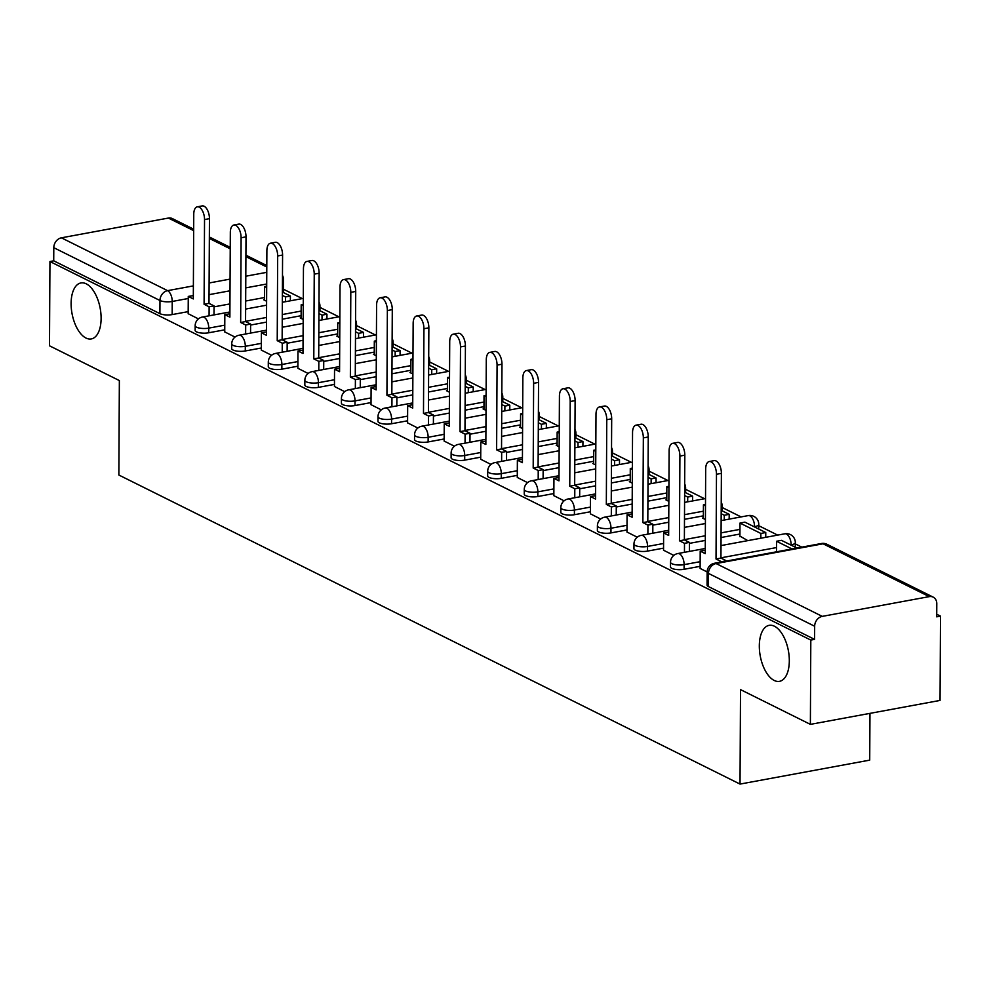 <?xml version="1.0" encoding="UTF-8"?>
<svg xmlns="http://www.w3.org/2000/svg" width="990" height="990" viewBox="0 0 990 990"><rect width="100%" height="100%" fill="white"/><g stroke="black" fill="none" stroke-linecap="round" stroke-linejoin="round"><path stroke-width="1.49" d="M759.318 645.876A28.475 14.318 79.5 0 1 769.143 625.346A28.475 14.318 79.5 0 1 789.315 660.813A28.475 14.318 79.5 0 1 779.489 681.343A28.475 14.318 79.5 0 1 759.318 645.876M71.107 303.472A28.475 14.318 79.5 0 1 80.945 282.942A28.475 14.318 79.5 0 1 101.116 318.409A28.475 14.318 79.5 0 1 91.278 338.939A28.475 14.318 79.5 0 1 71.107 303.472M670.502 566.911A8.898 2.723 0.3 0 0 671.839 568.359A8.898 2.723 0.3 0 0 684.09 569.287L684.115 564.634A8.898 2.723 -179.7 0 1 671.863 563.694A8.898 2.723 -179.7 0 1 670.527 562.258L670.502 566.911M633.947 548.72A8.898 2.723 0.3 0 0 635.271 550.155A8.898 2.723 0.3 0 0 647.522 551.096L647.547 546.443A8.898 2.723 -179.7 0 1 635.295 545.502A8.898 2.723 -179.7 0 1 633.971 544.054L633.947 548.72M597.378 530.529A8.898 2.723 0.3 0 0 598.715 531.964A8.898 2.723 0.3 0 0 610.954 532.905L610.979 528.239A8.898 2.723 -179.7 0 1 598.74 527.311A8.898 2.723 -179.7 0 1 597.403 525.863L597.378 530.529M560.81 512.337A8.898 2.723 0.3 0 0 562.147 513.773A8.898 2.723 0.3 0 0 574.398 514.713L574.423 510.048A8.898 2.723 -179.7 0 1 562.172 509.12A8.898 2.723 -179.7 0 1 560.835 507.672L560.81 512.337M524.242 494.134A8.898 2.723 0.3 0 0 525.579 495.582A8.898 2.723 0.3 0 0 537.83 496.522L537.855 491.857A8.898 2.723 -179.7 0 1 525.603 490.929A8.898 2.723 -179.7 0 1 524.267 489.481L524.242 494.134M487.674 475.943A8.898 2.723 0.3 0 0 489.011 477.39A8.898 2.723 0.3 0 0 501.262 478.331L501.286 473.666A8.898 2.723 -179.7 0 1 489.035 472.725A8.898 2.723 -179.7 0 1 487.699 471.289L487.674 475.943M451.106 457.751A8.898 2.723 0.3 0 0 452.442 459.199A8.898 2.723 0.3 0 0 464.694 460.127L464.718 455.474A8.898 2.723 -179.7 0 1 452.467 454.534A8.898 2.723 -179.7 0 1 451.131 453.098L451.106 457.751M414.538 439.56A8.898 2.723 0.3 0 0 415.874 441.008A8.898 2.723 0.3 0 0 428.125 441.936L428.15 437.283A8.898 2.723 -179.7 0 1 415.899 436.343A8.898 2.723 -179.7 0 1 414.562 434.895L414.538 439.56M377.97 421.369A8.898 2.723 0.3 0 0 379.306 422.804A8.898 2.723 0.3 0 0 391.557 423.745L391.582 419.092A8.898 2.723 -179.7 0 1 379.331 418.151A8.898 2.723 -179.7 0 1 377.994 416.703L377.97 421.369M341.401 403.178A8.898 2.723 0.3 0 0 342.738 404.613A8.898 2.723 0.3 0 0 354.989 405.554L355.014 400.888A8.898 2.723 -179.7 0 1 342.763 399.96A8.898 2.723 -179.7 0 1 341.426 398.512L341.401 403.178M304.833 384.986A8.898 2.723 0.3 0 0 306.17 386.422A8.898 2.723 0.3 0 0 318.421 387.362L318.446 382.697A8.898 2.723 -179.7 0 1 306.195 381.769A8.898 2.723 -179.7 0 1 304.858 380.321L304.833 384.986M268.278 366.783A8.898 2.723 0.3 0 0 269.602 368.231A8.898 2.723 0.3 0 0 281.853 369.171L281.878 364.506A8.898 2.723 -179.7 0 1 269.627 363.565A8.898 2.723 -179.7 0 1 268.302 362.13L268.278 366.783M231.71 348.591A8.898 2.723 0.3 0 0 233.046 350.039A8.898 2.723 0.3 0 0 245.285 350.967L245.31 346.314A8.898 2.723 -179.7 0 1 233.071 345.374A8.898 2.723 -179.7 0 1 231.734 343.938L231.71 348.591M195.141 330.4A8.898 2.723 0.3 0 0 196.478 331.848A8.898 2.723 0.3 0 0 208.729 332.776L208.754 328.123A8.898 2.723 -179.7 0 1 196.503 327.183A8.898 2.723 -179.7 0 1 195.166 325.747L195.141 330.4M810.377 724.371L740.52 689.622L740.025 784.08L118.862 475.027L119.357 380.568L49.5 345.807L49.946 261.521L810.81 640.072L810.377 724.371L940.054 700.425L940.5 616.126L936.738 614.258M801.826 547.136L795.317 543.894M777.657 535.107L758.748 525.702M741.089 516.916L722.193 507.511M704.534 498.725L685.625 489.32M667.965 480.534L649.056 471.129M631.397 462.342L612.488 452.937M594.829 444.151L575.92 434.734M558.261 425.947L539.352 416.543M521.693 407.756L502.784 398.351M485.125 389.565L466.216 380.16M448.557 371.374L429.648 361.969M411.989 353.183L393.079 343.778M375.42 334.991L356.511 325.574M338.865 316.8L319.956 307.383M302.297 298.596L283.387 289.191M869.962 713.369L869.715 760.134L740.025 784.08M940.5 616.126L936.713 616.832L936.788 603.69A8.898 7.19 116.5 0 0 933.186 597.131A8.898 7.19 116.5 0 0 929.276 596.624L822.269 616.374A8.898 7.19 116.5 0 0 814.659 626.249L708.481 573.42A8.898 2.723 -179.7 0 1 707.145 571.972L700.116 568.409M810.81 640.072L814.597 639.379L814.659 626.249M264.565 297.52L245.681 301.01M229.94 303.918L214.038 306.851M188.187 311.627L172.161 314.585L172.223 301.455A8.898 2.723 -179.7 0 1 159.972 300.514L53.794 247.686A8.898 7.19 -63.5 0 1 61.392 237.823L168.399 218.06A8.898 7.19 -63.5 0 1 172.322 218.567L193.669 229.197M53.794 247.686L53.72 260.815L49.946 261.521M301.121 317.802L300.242 317.963L303.188 319.423M224.742 331.897L235.001 337.083M337.689 335.994L336.81 336.154L339.756 337.615M261.31 350.089L271.569 355.274M374.257 354.185L373.379 354.346L376.324 355.806M297.879 368.292L308.137 373.478M410.825 372.376L409.947 372.537L412.892 373.997M334.447 386.484L344.706 391.669M447.381 390.567L446.515 390.728L449.46 392.201M371.015 404.675L381.274 409.86M483.949 408.759L483.083 408.92L486.016 410.392M407.583 422.866L417.842 428.051M520.517 426.962L519.651 427.123L522.584 428.583M444.151 441.057L454.41 446.243M557.085 445.154L556.219 445.314L559.152 446.775M480.707 459.249L490.978 464.434M593.654 463.345L592.775 463.506L595.72 464.966M517.275 477.44L527.534 482.625M630.222 481.536L629.343 481.697L632.288 483.157M553.843 495.644L564.102 500.829M666.79 499.727L665.911 499.888L668.856 501.348M590.411 513.835L600.67 519.02M703.358 517.918L702.479 518.079L705.424 519.552M626.979 532.026L637.238 537.211M739.926 536.11L747.797 540.627M663.548 550.217L673.806 555.402M700.128 566.33L684.09 569.287M739.938 534.031L721.054 537.521M705.313 540.429L689.411 543.361M663.56 548.138L647.522 551.096M703.37 515.84L684.486 519.329M668.745 522.237L652.843 525.17M626.992 529.947L610.954 532.905M666.802 497.648L647.918 501.138M632.177 504.046L616.275 506.979M590.424 511.756L574.398 514.713M630.234 479.457L611.35 482.947M595.609 485.843L579.707 488.788M553.856 493.552L537.83 496.522M593.666 461.266L574.782 464.743M559.041 467.651L543.139 470.596M517.287 475.361L501.262 478.331M557.098 443.075L538.214 446.552M522.472 449.46L506.571 452.393M480.719 457.17L464.694 460.127M520.53 424.871L501.645 428.361M485.917 431.269L470.003 434.202M444.151 438.978L428.125 441.936M483.962 406.68L465.077 410.169M449.349 413.078L433.447 416.01M407.595 420.787L391.557 423.745M447.393 388.488L428.509 391.978M412.781 394.886L396.879 397.819M371.027 402.596L354.989 405.554M410.825 370.297L391.941 373.787M376.212 376.683L360.311 379.628M334.459 384.405L318.421 387.362M374.257 352.106L355.385 355.596M339.644 358.491L323.742 361.437M297.891 366.201L281.853 369.171M337.701 333.915L318.817 337.392M303.076 340.3L287.174 343.245M261.323 348.01L245.285 350.967M301.133 315.711L282.249 319.201M266.508 322.109L250.606 325.042M224.755 329.818L208.729 332.776M264.553 299.599L263.674 299.76L266.619 301.232M188.174 313.706L198.433 318.891M814.597 639.379L708.407 586.55A8.898 2.723 -179.7 0 1 707.07 585.102L707.145 571.972A8.898 8.898 0 0 1 714.421 563.273A8.898 4.48 -100.5 0 1 716.079 563.545L822.269 616.374M53.72 260.815L159.91 313.657A8.898 2.723 0.3 0 0 172.161 314.585M197.282 206.836L202.195 205.92A10.234 5.148 79.5 0 1 209.447 218.666L204.534 219.57A10.234 5.148 -100.5 0 0 197.282 206.836A10.234 5.148 -100.5 0 0 193.755 214.211L193.31 298.93L188.273 296.418L193.322 295.589M209.088 315.81L209.125 306.801L214.05 305.898L209.001 303.385L204.088 304.289L204.534 219.57M209.125 306.801L204.088 304.289M188.174 313.793L188.273 296.418M285.454 301.715L285.479 296.938L290.392 296.022L282.385 292.038M290.392 296.022L290.367 300.799M266.694 287.583L264.615 286.555L266.694 286.172M285.479 296.938L282.373 295.379M264.553 300.193L264.615 286.555M209.001 303.385L209.447 218.666M214.05 305.898L214.001 314.907M233.85 225.027L238.763 224.111A10.234 5.148 79.5 0 1 246.015 236.858L241.102 237.773A10.234 5.148 -100.5 0 0 233.85 225.027A10.234 5.148 -100.5 0 0 230.324 232.403L229.878 317.122L224.829 314.61L229.89 313.781M245.644 334.001L245.693 324.992L250.606 324.089L245.57 321.577L240.657 322.48L241.102 237.773M245.693 324.992L240.657 322.48M224.742 331.984L224.829 314.61M322.022 319.906L322.047 315.129L326.96 314.214L318.953 310.229M326.96 314.214L326.935 318.99M303.262 305.774L301.183 304.747L303.262 304.363M322.047 315.129L318.941 313.583M301.121 318.396L301.183 304.747M245.57 321.577L246.015 236.858M250.606 324.089L250.569 333.098M270.418 243.218L275.331 242.315A10.234 5.148 79.5 0 1 282.583 255.049L277.67 255.965A10.234 5.148 -100.5 0 0 270.418 243.218A10.234 5.148 -100.5 0 0 266.879 250.594L266.446 335.313L261.397 332.801L266.459 331.972M282.212 352.205L282.261 343.183L287.174 342.28L282.138 339.768L277.225 340.684L277.67 255.965M282.261 343.183L277.225 340.684M261.31 350.175L261.397 332.801M358.59 338.097L358.615 333.321L363.528 332.417L355.521 328.433M363.528 332.417L363.503 337.194M339.83 323.965L337.751 322.938L339.83 322.554M358.615 333.321L355.509 331.774M337.677 336.588L337.751 322.938M282.138 339.768L282.583 255.049M287.174 342.28L287.137 351.289M306.987 261.41L311.899 260.506A10.234 5.148 79.5 0 1 319.151 273.24L314.238 274.156A10.234 5.148 -100.5 0 0 306.987 261.41A10.234 5.148 -100.5 0 0 303.447 268.785L303.002 353.504L297.965 351.005L303.027 350.163M318.78 370.396L318.829 361.375L323.742 360.471L318.706 357.959L313.793 358.875L314.238 274.156M318.829 361.375L313.793 358.875M297.879 368.367L297.965 351.005M395.159 356.289L395.183 351.512L400.096 350.608L392.089 346.624M400.096 350.608L400.071 355.385M376.386 342.169L374.319 341.129L376.398 340.746M395.183 351.512L392.077 349.965M374.245 354.779L374.319 341.129M318.706 357.959L319.151 273.24M323.742 360.471L323.693 369.48M343.555 279.601L348.468 278.697A10.234 5.148 79.5 0 1 355.719 291.444L350.807 292.347A10.234 5.148 -100.5 0 0 343.555 279.601A10.234 5.148 -100.5 0 0 340.015 286.976L339.57 371.696L334.533 369.196L339.595 368.354M355.348 388.587L355.398 379.578L360.311 378.663L355.274 376.163L350.361 377.066L350.807 292.347M355.398 379.578L350.361 377.066M334.447 386.558L334.533 369.196M431.727 374.48L431.751 369.703L436.664 368.8L428.658 364.815M436.664 368.8L436.639 373.577M412.954 360.36L410.887 359.321L412.966 358.937M431.751 369.703L428.633 368.156M410.813 372.97L410.887 359.321M355.274 376.163L355.719 291.444M360.311 378.663L360.261 387.684M380.123 297.792L385.036 296.889A10.234 5.148 79.5 0 1 392.288 309.635L387.362 310.538A10.234 5.148 -100.5 0 0 380.123 297.792A10.234 5.148 -100.5 0 0 376.584 305.18L376.138 389.899L371.101 387.387L376.163 386.546M391.916 406.779L391.966 397.77L396.879 396.854L391.842 394.354L386.929 395.257L387.362 310.538M391.966 397.77L386.929 395.257M371.015 404.749L371.101 387.387M468.295 392.671L468.32 387.894L473.232 386.991L465.226 383.006M473.232 386.991L473.208 391.768M449.522 378.551L447.455 377.524L449.534 377.14M468.32 387.894L465.201 386.348M447.381 391.161L447.455 377.524M391.842 394.354L392.288 309.635M396.879 396.854L396.829 405.875M416.691 315.983L421.604 315.08A10.234 5.148 79.5 0 1 428.856 327.826L423.93 328.729A10.234 5.148 -100.5 0 0 416.691 315.983A10.234 5.148 -100.5 0 0 413.152 323.371L412.706 408.09L407.67 405.578L412.731 404.737M428.484 424.97L428.534 415.961L433.447 415.045L428.41 412.545L423.485 413.449L423.93 328.729M428.534 415.961L423.485 413.449M407.583 422.94L407.67 405.578M504.863 410.875L504.888 406.086L509.8 405.182L501.794 401.197M509.8 405.182L509.776 409.959M486.09 396.743L484.023 395.715L486.102 395.332M504.888 406.086L501.769 404.539M483.949 409.353L484.023 395.715M428.41 412.545L428.856 327.826M433.447 415.045L433.397 424.067M453.247 334.187L458.172 333.271A10.234 5.148 79.5 0 1 465.411 346.017L460.499 346.921A10.234 5.148 -100.5 0 0 453.247 334.187A10.234 5.148 -100.5 0 0 449.72 341.562L449.274 426.282L444.238 423.769L449.287 422.94M465.053 443.161L465.102 434.152L470.015 433.249L464.978 430.737L460.053 431.64L460.499 346.921M465.102 434.152L460.053 431.64M444.139 441.144L444.238 423.769M541.431 429.066L541.456 424.289L546.369 423.374L538.362 419.389M546.369 423.374L546.344 428.15M522.658 414.934L520.591 413.907L522.671 413.523M541.456 424.289L538.337 422.742M520.517 427.556L520.591 413.907M464.978 430.737L465.411 346.017M470.015 433.249L469.965 442.258M489.815 352.378L494.74 351.462A10.234 5.148 79.5 0 1 501.979 364.209L497.067 365.124A10.234 5.148 -100.5 0 0 489.815 352.378A10.234 5.148 -100.5 0 0 486.288 359.754L485.843 444.473L480.806 441.961L485.855 441.132M501.621 461.352L501.67 452.343L506.583 451.44L501.534 448.928L496.621 449.831L497.067 365.124M501.67 452.343L496.621 449.831M480.707 459.335L480.806 441.961M577.987 447.257L578.011 442.481L582.937 441.565L574.918 437.58M582.937 441.565L582.912 446.341M559.226 433.125L557.16 432.098L559.239 431.714M578.011 442.481L574.905 440.934M557.085 445.748L557.16 432.098M501.534 448.928L501.979 364.209M506.583 451.44L506.534 460.449M526.383 370.569L531.296 369.666A10.234 5.148 79.5 0 1 538.548 382.4L533.635 383.316A10.234 5.148 -100.5 0 0 526.383 370.569A10.234 5.148 -100.5 0 0 522.856 377.945L522.411 462.664L517.374 460.164L522.423 459.323M538.189 479.556L538.226 470.535L543.151 469.631L538.102 467.119L533.189 468.035L533.635 383.316M538.226 470.535L533.189 468.035M517.275 477.526L517.374 460.164M614.555 465.449L614.58 460.672L619.505 459.768L611.486 455.784M619.505 459.768L619.48 464.545M595.794 451.316L593.728 450.289L595.794 449.906M614.58 460.672L611.474 459.125M593.654 463.939L593.728 450.289M538.102 467.119L538.548 382.4M543.151 469.631L543.102 478.64M562.951 388.761L567.864 387.857A10.234 5.148 79.5 0 1 575.116 400.604L570.203 401.507A10.234 5.148 -100.5 0 0 562.951 388.761A10.234 5.148 -100.5 0 0 559.424 396.136L558.979 480.855L553.942 478.356L558.991 477.514M574.757 497.747L574.794 488.726L579.719 487.822L574.67 485.31L569.757 486.226L570.203 401.507M574.794 488.726L569.757 486.226M553.843 495.718L553.942 478.356M651.123 483.64L651.148 478.863L656.061 477.96L648.054 473.975M656.061 477.96L656.036 482.736M632.363 469.52L630.284 468.48L632.363 468.097M651.148 478.863L648.042 477.316M630.222 482.13L630.284 468.48M574.67 485.31L575.116 400.604M579.719 487.822L579.67 496.832M599.519 406.952L604.432 406.049A10.234 5.148 79.5 0 1 611.684 418.795L606.771 419.698A10.234 5.148 -100.5 0 0 599.519 406.952A10.234 5.148 -100.5 0 0 595.992 414.34L595.547 499.047L590.498 496.547L595.559 495.705M611.313 515.939L611.362 506.93L616.275 506.014L611.238 503.514L606.326 504.417L606.771 419.698M611.362 506.93L606.326 504.417M590.411 513.909L590.498 496.547M687.691 501.831L687.716 497.054L692.629 496.151L684.622 492.166M692.629 496.151L692.604 500.928M668.931 487.711L666.852 486.672L668.931 486.288M687.716 497.054L684.61 495.507M666.79 500.321L666.852 486.672M611.238 503.514L611.684 418.795M616.275 506.014L616.238 515.035M636.087 425.143L641 424.24A10.234 5.148 79.5 0 1 648.252 436.986L643.339 437.889A10.234 5.148 -100.5 0 0 636.087 425.143A10.234 5.148 -100.5 0 0 632.548 432.531L632.115 517.25L627.066 514.738L632.127 513.897M647.881 534.13L647.93 525.121L652.843 524.205L647.807 521.705L642.894 522.609L643.339 437.889M647.93 525.121L642.894 522.609M626.979 532.1L627.066 514.738M724.259 520.022L724.284 515.245L729.197 514.342L721.19 510.357M729.197 514.342L729.172 519.119M705.499 505.902L703.42 504.875L705.499 504.492M724.284 515.245L721.178 513.699M703.346 518.513L703.42 504.875M647.807 521.705L648.252 436.986M652.843 524.205L652.806 533.226M672.655 443.347L677.568 442.431A10.234 5.148 79.5 0 1 684.82 455.177L679.907 456.081A10.234 5.148 -100.5 0 0 672.655 443.347A10.234 5.148 -100.5 0 0 669.116 450.722L668.671 535.442L663.634 532.929L668.696 532.1M684.449 552.321L684.498 543.312L689.411 542.409L684.375 539.896L679.462 540.8L679.907 456.081M684.498 543.312L679.462 540.8M663.548 550.304L663.634 532.929M765.765 532.533L744.901 522.151L739.988 523.067L760.852 533.449L765.765 532.533L765.74 537.31M760.827 538.226L760.852 533.449M739.914 536.704L739.988 523.067M684.375 539.896L684.82 455.177M689.411 542.409L689.362 551.418M709.224 461.538L714.137 460.622A10.234 5.148 79.5 0 1 721.388 473.368L716.475 474.284A10.234 5.148 -100.5 0 0 709.224 461.538A10.234 5.148 -100.5 0 0 705.684 468.914L705.239 553.633L700.202 551.121L705.264 550.292M721.067 562.048L725.979 560.6L720.943 558.088L716.03 558.991L716.475 474.284M721.067 561.503L716.03 558.991M700.116 568.495L700.202 551.121M796.925 548.039L781.469 540.354L776.556 541.258L792.012 548.943M776.507 551.814L776.556 541.258M720.943 558.088L721.388 473.368M929.276 596.624L823.086 543.795L716.079 563.545A8.898 7.19 116.5 0 0 708.481 573.42L708.407 586.55M266.706 284.006L245.743 287.88M230.014 290.788L209.051 294.661M188.261 298.497L172.223 301.455A8.898 4.48 79.5 0 0 167.582 290.652L193.372 285.887M209.113 282.979L230.076 279.106M245.805 276.21L266.768 272.337M266.793 267.015L245.916 256.633M230.237 248.824L209.348 238.442M193.669 230.633L168.399 218.06M61.392 237.823L167.582 290.652A8.898 7.19 116.5 0 0 159.972 300.514L159.91 313.657M776.519 547.569L720.943 557.828M700.153 561.677L684.115 564.634A8.898 4.48 -100.5 0 0 679.474 553.831A8.898 4.48 79.5 0 0 677.816 553.546A8.898 8.898 0 0 0 670.527 562.258M739.951 529.378L721.079 532.868M705.338 535.763L684.375 539.637M663.585 543.473L647.547 546.443A8.898 4.48 -100.5 0 0 642.906 535.639A8.898 4.48 79.5 0 0 641.248 535.355A8.898 8.898 0 0 0 633.971 544.054M703.395 511.187L684.511 514.664M668.77 517.572L647.807 521.445M627.017 525.282L610.979 528.239A8.898 4.48 -100.5 0 0 606.338 517.436A8.898 4.48 79.5 0 0 604.68 517.164A8.898 8.898 0 0 0 597.403 525.863M666.827 492.983L647.943 496.473M632.202 499.381L611.238 503.254M590.448 507.09L574.423 510.048A8.898 4.48 -100.5 0 0 569.77 499.245A8.898 4.48 79.5 0 0 568.111 498.972A8.898 8.898 0 0 0 560.835 507.672M630.259 474.792L611.375 478.281M595.634 481.19L574.67 485.063M553.88 488.899L537.855 491.857A8.898 4.48 -100.5 0 0 533.202 481.053A8.898 4.48 79.5 0 0 531.543 480.781A8.898 8.898 0 0 0 524.267 489.481M593.691 456.6L574.806 460.09M559.065 462.998L538.102 466.872M517.312 470.708L501.286 473.666A8.898 4.48 -100.5 0 0 496.646 462.862A8.898 4.48 79.5 0 0 494.975 462.59A8.898 8.898 0 0 0 487.699 471.289M557.123 438.409L538.238 441.899M522.497 444.807L501.546 448.668M480.744 452.517L464.718 455.474A8.898 4.48 -100.5 0 0 460.078 444.671A8.898 4.48 79.5 0 0 458.407 444.386A8.898 8.898 0 0 0 451.131 453.098M520.554 420.218L501.67 423.708M485.942 426.603L464.978 430.477M444.176 434.313L428.15 437.283A8.898 4.48 -100.5 0 0 423.51 426.48A8.898 4.48 79.5 0 0 421.851 426.195A8.898 8.898 0 0 0 414.562 434.895M483.986 402.027L465.102 405.504M449.373 408.412L428.41 412.286M407.608 416.122L391.582 419.092A8.898 4.48 -100.5 0 0 386.942 408.276A8.898 4.48 79.5 0 0 385.283 408.004A8.898 8.898 0 0 0 377.994 416.703M447.418 383.835L428.534 387.313M412.805 390.221L391.842 394.094M371.052 397.93L355.014 400.888A8.898 4.48 -100.5 0 0 350.373 390.085A8.898 4.48 79.5 0 0 348.715 389.812A8.898 8.898 0 0 0 341.426 398.512M410.85 365.632L391.966 369.121M376.237 372.03L355.274 375.903M334.484 379.739L318.446 382.697A8.898 4.48 -100.5 0 0 313.805 371.894A8.898 4.48 79.5 0 0 312.147 371.621A8.898 8.898 0 0 0 304.858 380.321M374.282 347.44L355.41 350.93M339.669 353.838L318.706 357.712M297.916 361.548L281.878 364.506A8.898 4.48 -100.5 0 0 277.237 353.702A8.898 4.48 79.5 0 0 275.579 353.43A8.898 8.898 0 0 0 268.302 362.13M337.726 329.249L318.842 332.739M303.101 335.647L282.138 339.508M261.348 343.357L245.31 346.314A8.898 4.48 -100.5 0 0 240.669 335.511A8.898 4.48 79.5 0 0 239.011 335.226A8.898 8.898 0 0 0 231.734 343.938M301.158 311.058L282.274 314.548M266.533 317.456L245.57 321.317M224.779 325.166L208.754 328.123A8.898 4.48 -100.5 0 0 204.101 317.32A8.898 4.48 79.5 0 0 202.443 317.035A8.898 8.898 0 0 0 195.166 325.747M319.931 310.724L319.956 306.071A8.898 2.723 -179.7 0 1 318.966 307.308M356.499 328.915L356.524 324.275A8.898 2.723 -179.7 0 1 355.534 325.5M393.067 347.106L393.092 342.466A8.898 2.723 -179.7 0 1 392.102 343.703M429.635 365.298L429.66 360.657A8.898 2.723 -179.7 0 1 428.67 361.894M466.203 383.489L466.228 378.848A8.898 2.723 -179.7 0 1 465.238 380.086M502.772 401.68L502.796 397.039A8.898 2.723 -179.7 0 1 501.806 398.277M539.34 419.884L539.364 415.231A8.898 2.723 -179.7 0 1 538.374 416.468M575.895 438.075L575.92 433.434A8.898 2.723 -179.7 0 1 574.942 434.66M612.464 456.266L612.488 451.626A8.898 2.723 -179.7 0 1 611.511 452.851M649.032 474.457L649.056 469.817A8.898 2.723 -179.7 0 1 648.079 471.054M685.6 492.649L685.625 488.008A8.898 2.723 -179.7 0 1 684.635 489.246M722.168 510.84L722.193 506.199A8.898 2.723 -179.7 0 1 721.203 507.437M758.761 524.391A8.898 2.723 -179.7 0 1 754.553 526.68A8.898 4.48 -100.5 0 0 749.913 515.877A8.898 4.48 -100.5 0 0 748.242 515.592A8.898 8.898 0 0 1 758.761 524.391L758.736 529.044M795.329 542.582A8.898 2.723 -179.7 0 1 791.121 544.871A8.898 4.48 -100.5 0 0 786.468 534.068A8.898 4.48 -100.5 0 0 784.81 533.796A8.898 8.898 0 0 1 795.329 542.582L795.304 547.235M283.363 292.533L283.437 279.415A8.898 2.723 -179.7 0 1 282.447 280.653M821.428 543.51A8.898 4.48 -100.5 0 1 823.086 543.795A8.898 7.19 -63.5 0 1 827.009 544.302A8.898 8.898 0 0 0 821.428 543.51L714.421 563.273M319.956 306.071A8.898 8.898 0 0 0 319.003 302.012M202.443 317.035L229.903 311.974M245.631 309.066L266.595 305.192M282.336 302.284L303.299 298.411M356.524 324.275A8.898 8.898 0 0 0 355.571 320.203M239.011 335.226L266.471 330.165M282.2 327.257L303.163 323.384M318.904 320.475L339.867 316.614M393.092 342.466A8.898 8.898 0 0 0 392.127 338.394M275.579 353.43L303.039 348.356M318.768 345.448L339.731 341.575M355.472 338.667L376.435 334.806M429.66 360.657A8.898 8.898 0 0 0 428.695 356.586M312.147 371.621L339.607 366.548M355.336 363.639L376.299 359.766M392.04 356.87L412.991 352.997M466.228 378.848A8.898 8.898 0 0 0 465.263 374.789M348.715 389.812L376.163 384.739M391.904 381.831L412.867 377.97M428.608 375.061L449.559 371.188M502.796 397.039A8.898 8.898 0 0 0 501.831 392.981M385.283 408.004L412.731 402.93M428.472 400.034L449.435 396.161M465.164 393.253L486.127 389.379M539.364 415.231A8.898 8.898 0 0 0 538.399 411.172M421.851 426.195L449.299 421.134M465.04 418.226L486.003 414.352M501.732 411.444L522.695 407.571M575.92 433.434A8.898 8.898 0 0 0 574.967 429.363M458.407 444.386L485.867 439.325M501.608 436.417L522.572 432.543M538.3 429.635L559.263 425.762M612.488 451.626A8.898 8.898 0 0 0 611.535 447.554M494.975 462.59L522.435 457.516M538.176 454.608L559.14 450.735M574.868 447.827L595.832 443.966M649.056 469.817A8.898 8.898 0 0 0 648.104 465.746M531.543 480.781L559.004 475.707M574.745 472.799L595.695 468.926M611.436 466.03L632.4 462.157M685.625 488.008A8.898 8.898 0 0 0 684.672 483.949M568.111 498.972L595.572 493.899M611.3 490.99L632.264 487.13M648.005 484.221L668.968 480.348M722.193 506.199A8.898 8.898 0 0 0 721.24 502.14M604.68 517.164L632.14 512.09M647.868 509.182L668.832 505.321M684.573 502.413L705.536 498.539M641.248 535.355L668.708 530.281M684.437 527.385L705.4 523.512M721.141 520.604L748.242 515.592M677.816 553.546L705.276 548.485M721.005 545.577L784.81 533.796M933.186 597.131L827.009 544.302M283.437 279.415A8.898 8.898 0 0 0 282.472 275.344M266.805 265.58L245.916 255.185M230.237 247.389L209.348 236.994"/></g></svg>

